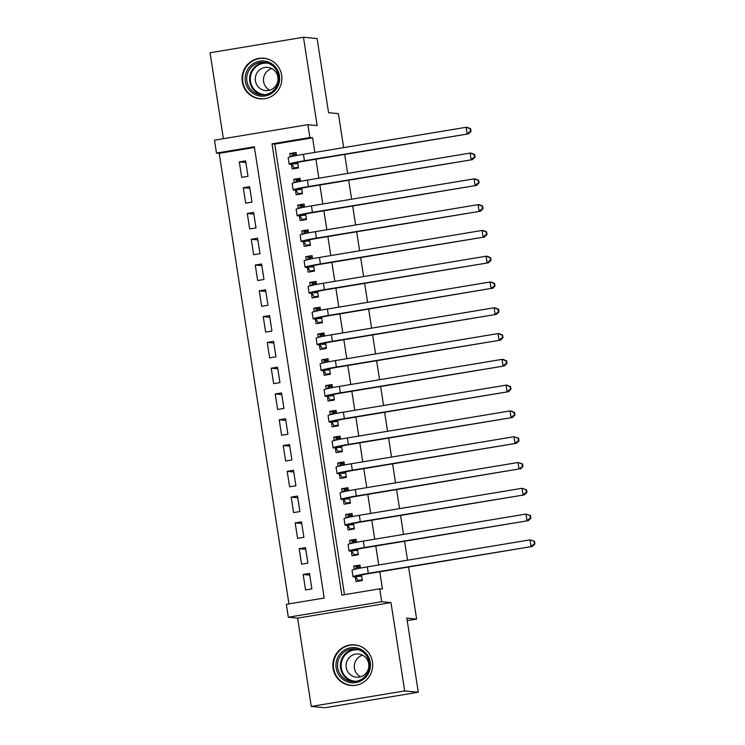 <?xml version="1.0" encoding="UTF-8"?>
<svg xmlns="http://www.w3.org/2000/svg" width="745" height="745" viewBox="0 0 745 745"><rect width="100%" height="100%" fill="white"/><g stroke="black" fill="none" stroke-linecap="round" stroke-linejoin="round"><path stroke-width="1.12" d="M242.274 81.792A20.385 19.929 -84.5 0 0 259.996 98.815A20.385 19.929 -84.5 0 0 281.647 75.254A20.385 19.929 -84.5 0 0 263.926 58.24A20.385 19.929 -84.5 0 0 242.274 81.792M333.089 668.423A20.385 19.929 -84.5 0 0 350.811 685.447A20.385 19.929 -84.5 0 0 372.463 661.886A20.385 19.929 -84.5 0 0 354.741 644.872A20.385 19.929 -84.5 0 0 333.089 668.423M216.478 153.07L214.486 140.181L307.871 124.666L309.873 137.564L272.009 143.85L341.862 595.106L379.726 588.82L381.719 601.709L288.334 617.223L286.331 604.325L324.196 598.039L254.343 146.784L216.478 153.07L219.207 153.34L288.948 603.888M343.641 147.631L338.388 113.65L328.573 112.7L317.1 38.572L303.466 37.25L210.071 52.755L223.379 138.7M408.567 567.001L416.623 619.058L406.817 618.108L418.29 692.245L324.894 707.75L311.27 706.428L404.665 690.922L390.985 602.603L381.719 601.709M390.985 602.603L297.6 618.117L311.27 706.428M297.6 618.117L288.334 617.223M418.29 692.245L404.665 690.922M291.481 164.477L292.18 168.985L298.484 167.942L297.637 162.457M296.566 155.528L296.091 152.474L289.777 153.517L290.299 156.888M295.467 190.264L296.165 194.771L302.479 193.728L301.632 188.243M300.561 181.314L300.086 178.26L293.772 179.303L294.294 182.674M299.462 216.05L300.161 220.557L306.474 219.514L305.618 214.029M304.547 207.101L304.072 204.046L297.767 205.089L298.289 208.46M303.457 241.836L304.156 246.344L310.46 245.301L309.613 239.815M308.542 232.887L308.067 229.823L301.753 230.875L302.274 234.237M307.443 267.623L308.141 272.13L314.455 271.087L313.608 265.602M312.537 258.673L312.062 255.61L305.748 256.662L306.269 260.024M311.438 293.409L312.136 297.916L318.45 296.873L317.594 291.388M316.523 284.46L316.048 281.396L309.743 282.448L310.265 285.81M315.433 319.195L316.131 323.703L322.436 322.66L321.589 317.174M320.518 310.246L320.043 307.182L313.729 308.234L314.25 311.596M319.419 344.982L320.117 349.489L326.431 348.446L325.584 342.961M324.513 336.032L324.038 332.968L317.724 334.021L318.245 337.383M323.414 370.768L324.112 375.275L330.417 374.232L329.569 368.747M328.498 361.819L328.024 358.755L321.719 359.807L322.24 363.169M327.409 396.554L328.107 401.061L334.412 400.018L333.564 394.533M332.494 387.605L332.019 384.541L325.705 385.593L326.226 388.955M331.395 422.331L332.093 426.848L338.407 425.805L337.56 420.31M336.489 413.391L336.014 410.327L329.7 411.38L330.221 414.742M335.39 448.118L336.088 452.634L342.393 451.582L341.545 446.097M340.474 439.178L339.999 436.114L333.695 437.166L334.216 440.528M339.375 473.904L340.083 478.42L346.388 477.368L345.54 471.883M344.469 464.964L343.994 461.9L337.681 462.952L338.202 466.314M343.371 499.69L344.069 504.207L350.383 503.154L349.535 497.669M348.455 490.75L347.99 487.686L341.676 488.739L342.197 492.1M347.366 525.476L348.064 529.993L354.369 528.941L353.521 523.456M352.45 516.536L351.975 513.473L345.671 514.516L346.192 517.887M351.351 551.263L352.05 555.779L358.364 554.727L357.516 549.242M356.445 542.323L355.97 539.259L349.656 540.302L350.178 543.673M309.743 575.112L303.168 574.479L305.562 589.947L311.876 588.904L309.482 573.427L303.168 574.479M305.748 549.326L299.173 548.693L301.576 564.161L307.881 563.118L305.487 547.64L299.173 548.693M301.753 523.539L295.188 522.906L297.581 538.374L303.895 537.331L301.492 521.854L295.188 522.906M297.767 497.753L291.193 497.12L293.586 512.588L299.9 511.545L297.506 496.068L291.193 497.12M293.772 471.967L287.197 471.334L289.6 486.802L295.905 485.759L293.511 470.281L287.197 471.334M289.777 446.18L283.212 445.547L285.605 461.015L291.919 459.972L289.516 444.495L283.212 445.547M285.791 420.394L279.217 419.761L281.61 435.229L287.924 434.186L285.531 418.709L279.217 419.761M281.796 394.608L275.222 393.975L277.624 409.443L283.929 408.4L281.536 392.922L275.222 393.975M277.801 368.822L271.236 368.188L273.629 383.656L279.943 382.613L277.54 367.136L271.236 368.188M273.815 343.035L267.241 342.402L269.634 357.87L275.948 356.827L273.555 341.359L267.241 342.402M269.82 317.249L263.246 316.616L265.648 332.084L271.953 331.041L269.56 315.573L263.246 316.616M265.825 291.463L259.26 290.829L261.653 306.307L267.967 305.254L265.565 289.786L259.26 290.829M261.84 265.676L255.265 265.043L257.658 280.52L263.972 279.468L261.579 264L255.265 265.043M257.844 239.89L251.27 239.257L253.672 254.734L259.977 253.682L257.584 238.214L251.27 239.257M253.849 214.113L247.284 213.47L249.677 228.948L255.991 227.895L253.589 212.427L247.284 213.47M249.864 188.327L243.289 187.684L245.682 203.161L251.996 202.109L249.603 186.641L243.289 187.684M254.445 147.482L219.207 153.34M248.001 176.323L245.608 160.855L239.303 161.898L241.697 177.375L248.001 176.323M379.726 588.82L382.455 589.081L379.773 571.788M378.721 564.989L375.787 546.001M374.735 539.203L371.792 520.215M370.74 513.417L367.797 494.429M366.745 487.63L363.811 468.642M362.759 461.844L359.816 442.856M358.764 436.058L355.821 417.07M354.769 410.272L351.836 391.283M350.783 384.485L347.84 365.497M346.788 358.699L343.845 339.711M342.793 332.913L339.86 313.924M338.807 307.126L335.865 288.138M334.812 281.34L331.87 262.352M330.817 255.554L327.884 236.565M326.832 229.767L323.889 210.779M322.836 203.99L319.894 184.993M318.841 178.204L315.908 159.207M314.856 152.418L312.593 137.825L274.737 144.111L344.479 594.668M355.346 577.049L356.045 581.566L362.359 580.513L361.511 575.028M360.431 568.109L359.965 565.045L353.651 566.088L354.173 569.459M344.693 154.429L347.636 173.417M348.688 180.216L351.631 199.204M352.683 206.002L355.616 224.99M356.669 231.788L359.612 250.776M360.664 257.574L363.607 276.563M364.659 283.361L367.592 302.349M368.645 309.147L371.587 328.135M372.64 334.933L375.582 353.922M376.635 360.72L379.568 379.708M380.621 386.497L383.563 405.494M384.616 412.283L387.558 431.281M388.611 438.069L391.544 457.067M392.596 463.856L395.539 482.853M396.591 489.642L399.534 508.639M400.587 515.428L403.52 534.416M404.572 541.215L407.515 560.203M407.198 620.622L416.623 619.058M307.871 124.666L317.137 125.57L303.466 37.25M312.593 137.825L309.873 137.564M274.737 144.111L272.009 143.85M360.226 566.731L353.651 566.088M245.869 162.54L239.303 161.898M356.231 540.945L349.656 540.302M352.236 515.158L345.671 514.516M348.25 489.372L341.676 488.739M344.255 463.586L337.681 462.952M340.26 437.799L333.695 437.166M336.274 412.013L329.7 411.38M332.279 386.227L325.705 385.593M328.284 360.44L321.719 359.807M324.298 334.654L317.724 334.021M320.303 308.868L313.729 308.234M316.308 283.081L309.743 282.448M312.323 257.295L305.748 256.662M308.328 231.509L301.753 230.875M304.333 205.722L297.767 205.089M300.347 179.936L293.772 179.303M296.352 154.15L289.777 153.517M360.878 580.765L358.084 580.495L362.247 579.796M355.486 569.133L356.082 567.597L360.245 566.908M361.66 576.006L359.779 575.82A13.065 0.689 -8.8 0 1 359.49 575.727A13.065 0.689 -8.8 0 1 369.669 573.464L532.349 546.448L368.309 573.333A19.593 1.034 171.2 0 0 353.028 576.723A19.593 1.034 171.2 0 0 353.465 576.872L361.679 576.146M358.084 580.495L355.896 577.105M534.379 543.878L534.929 543.925L534.528 541.345L533.979 541.298L534.379 543.878L530.989 546.318L529.993 539.864L367.313 566.88A19.593 1.034 171.2 0 0 352.031 570.279L353.028 576.723M533.979 541.298L529.993 539.864L534.528 541.345M534.929 543.925L532.349 546.448M370.246 662.37A17.638 17.247 95.5 0 1 355.905 682.606A17.638 17.247 95.5 0 1 336.172 668.023A17.638 17.247 95.5 0 1 350.522 647.796A17.638 17.247 95.5 0 1 370.246 662.37M337.709 667.846A16.334 15.971 -84.5 0 0 351.91 681.479A16.334 15.971 -84.5 0 0 369.259 662.603A16.334 15.971 -84.5 0 0 355.058 648.97A16.334 15.971 -84.5 0 0 337.709 667.846M360.515 676.795A11.631 11.371 95.5 0 1 362.601 655.218M346.229 667.473A11.631 11.371 -84.5 0 0 356.343 677.186A11.631 11.371 -84.5 0 0 368.701 663.739A11.631 11.371 -84.5 0 0 358.587 654.036A11.631 11.371 -84.5 0 0 346.229 667.473M360.627 646.39A20.255 19.798 -84.5 0 0 333.648 668.442A20.255 19.798 -84.5 0 0 356.892 685.074M273.247 92.231A17.638 17.247 95.5 0 1 248.988 89.726A17.638 17.247 95.5 0 1 251.549 64.908A17.638 17.247 95.5 0 1 275.808 67.413A17.638 17.247 95.5 0 1 273.247 92.231M252.62 65.951A16.334 15.971 -84.5 0 0 261.095 94.848A16.334 15.971 -84.5 0 0 277.969 73.848A16.334 15.971 -84.5 0 0 252.62 65.951M269.699 90.164A11.631 11.371 95.5 0 1 271.785 68.587M259.493 69.974A11.631 11.371 -84.5 0 0 265.527 90.555A11.631 11.371 -84.5 0 0 277.54 75.599A11.631 11.371 -84.5 0 0 259.493 69.974M269.811 59.768A20.255 19.798 -84.5 0 0 243.429 84.464A20.255 19.798 -84.5 0 0 266.077 98.442M356.883 554.978L354.089 554.708L358.252 554.01M351.5 543.347L352.096 541.811L356.259 541.121M357.665 550.22L355.784 550.034A13.065 0.689 -8.8 0 1 355.495 549.94A13.065 0.689 -8.8 0 1 365.683 547.677L528.363 520.662L364.314 547.547A19.593 1.034 171.2 0 0 349.042 550.937A19.593 1.034 171.2 0 0 349.479 551.086L357.684 550.359M354.089 554.708L351.901 551.319M530.384 518.092L530.934 518.138L530.533 515.559L529.984 515.512L530.384 518.092L526.994 520.532L525.998 514.078L363.318 541.093A19.593 1.034 171.2 0 0 348.045 544.493L349.042 550.937M529.984 515.512L525.998 514.078L530.533 515.559M530.934 518.138L528.363 520.662M352.897 529.192L350.094 528.922L354.266 528.224M347.505 517.561L348.101 516.024L352.264 515.335M353.67 524.433L351.789 524.247A13.065 0.689 -8.8 0 1 351.5 524.154A13.065 0.689 -8.8 0 1 361.688 521.891L524.368 494.876L360.329 521.761A19.593 1.034 171.2 0 0 345.047 525.15A19.593 1.034 171.2 0 0 345.484 525.3L353.698 524.573M350.094 528.922L347.915 525.532M526.398 492.305L526.939 492.352L526.538 489.772L525.998 489.726L526.398 492.305L523.009 494.745L522.003 488.292L359.332 515.307A19.593 1.034 171.2 0 0 344.05 518.706L345.047 525.15M525.998 489.726L522.003 488.292L526.538 489.772M526.939 492.352L524.368 494.876M348.902 503.406L346.108 503.136L350.271 502.437M343.51 491.775L344.106 490.238L348.278 489.549M349.684 498.647L347.803 498.461A13.065 0.689 -8.8 0 1 347.515 498.368A13.065 0.689 -8.8 0 1 357.693 496.105L519.014 468.959L356.334 495.974A19.593 1.034 171.2 0 0 341.052 499.364A19.593 1.034 171.2 0 0 341.489 499.513L349.703 498.787M346.108 503.136L343.92 499.746M522.403 466.519L522.953 466.566L522.552 463.986L522.003 463.939L522.403 466.519L519.014 468.959L518.017 462.505L355.337 489.53A19.593 1.034 171.2 0 0 340.055 492.92L341.052 499.364M522.003 463.939L518.017 462.505L522.552 463.986M522.953 466.566L520.373 469.089M344.907 477.62L342.113 477.349L346.276 476.651M339.524 465.988L340.12 464.452L344.283 463.762M345.689 472.861L343.808 472.675A13.065 0.689 -8.8 0 1 343.519 472.581A13.065 0.689 -8.8 0 1 353.707 470.319L516.387 443.303L352.338 470.188A19.593 1.034 171.2 0 0 337.066 473.578A19.593 1.034 171.2 0 0 337.504 473.727L345.708 473.001M342.113 477.349L339.925 473.96M518.408 440.733L518.958 440.779L518.557 438.209L518.008 438.153L518.408 440.733L515.019 443.173L514.022 436.719L351.342 463.744A19.593 1.034 171.2 0 0 336.07 467.134L337.066 473.578M518.008 438.153L514.022 436.719L518.557 438.209M518.958 440.779L516.387 443.303M340.921 451.833L338.118 451.563L342.29 450.865M335.529 440.211L336.125 438.665L340.288 437.976M341.694 447.075L339.813 446.888A13.065 0.689 -8.8 0 1 339.524 446.795A13.065 0.689 -8.8 0 1 349.712 444.532L512.392 417.517L348.353 444.402A19.593 1.034 171.2 0 0 333.071 447.792A19.593 1.034 171.2 0 0 333.509 447.941L341.722 447.214M338.118 451.563L335.939 448.173M514.423 414.946L514.963 414.993L514.562 412.423L514.022 412.367L514.423 414.946L511.033 417.386L510.027 410.933L347.356 437.958A19.593 1.034 171.2 0 0 332.074 441.347L333.071 447.792M514.022 412.367L510.027 410.933L511.396 411.072L514.562 412.423M514.963 414.993L512.392 417.517M336.926 426.047L334.132 425.777L338.295 425.088M331.534 414.425L332.13 412.879L336.302 412.19M337.709 421.288L335.827 421.102A13.065 0.689 -8.8 0 1 335.539 421.009A13.065 0.689 -8.8 0 1 345.717 418.746L508.397 391.73L344.358 418.615A19.593 1.034 171.2 0 0 329.076 422.005A19.593 1.034 171.2 0 0 329.513 422.154L337.727 421.428M334.132 425.777L331.944 422.387M510.427 389.16L510.977 389.207L510.576 386.636L510.027 386.581L510.427 389.16L507.038 391.6L506.041 385.156L343.361 412.171A19.593 1.034 171.2 0 0 328.079 415.561L329.076 422.005M510.027 386.581L506.041 385.156L507.401 385.286L510.576 386.636M510.977 389.207L508.397 391.73M332.94 400.261L330.137 399.99L334.3 399.301M327.549 388.639L328.145 387.093L332.307 386.404M333.713 395.502L331.832 395.316A13.065 0.689 -8.8 0 1 331.544 395.222A13.065 0.689 -8.8 0 1 341.731 392.96L504.412 365.944L340.363 392.829A19.593 1.034 171.2 0 0 325.09 396.219A19.593 1.034 171.2 0 0 325.528 396.368L333.732 395.642M330.137 399.99L327.949 396.601M506.432 363.374L506.982 363.43L506.581 360.85L506.041 360.794L506.432 363.374L503.043 365.814L502.046 359.369L339.366 386.385A19.593 1.034 171.2 0 0 324.094 389.775L325.09 396.219M506.041 360.794L502.046 359.369L503.406 359.5L506.581 360.85M506.982 363.43L504.412 365.944M328.945 374.474L326.142 374.204L330.314 373.515M323.553 362.852L324.149 361.306L328.312 360.617M329.718 369.716L327.847 369.539A13.065 0.689 -8.8 0 1 327.549 369.436A13.065 0.689 -8.8 0 1 337.736 367.173L500.417 340.158L336.377 367.043A19.593 1.034 171.2 0 0 321.095 370.433A19.593 1.034 171.2 0 0 321.533 370.582L329.746 369.855M326.142 374.204L323.963 370.814M502.447 337.587L502.987 337.643L502.586 335.064L502.046 335.008L502.447 337.587L499.057 340.027L498.051 333.583L335.38 360.599A19.593 1.034 171.2 0 0 320.099 363.988L321.095 370.433M502.046 335.008L498.051 333.583L499.42 333.713L502.586 335.064M502.987 337.643L500.417 340.158M324.95 348.688L322.157 348.418L326.319 347.729M319.558 337.066L320.154 335.52L324.326 334.831M325.733 343.929L323.851 343.752A13.065 0.689 -8.8 0 1 323.563 343.65A13.065 0.689 -8.8 0 1 333.741 341.387L496.421 314.371L332.382 341.257A19.593 1.034 171.2 0 0 317.1 344.646A19.593 1.034 171.2 0 0 317.538 344.795L325.751 344.069M322.157 348.418L319.968 345.028M498.452 311.801L499.001 311.857L498.601 309.277L498.051 309.222L498.452 311.801L495.062 314.241L494.065 307.797L331.385 334.812A19.593 1.034 171.2 0 0 316.103 338.202L317.1 344.646M498.051 309.222L494.065 307.797L495.425 307.927L498.601 309.277M499.001 311.857L496.421 314.371M320.965 322.902L318.162 322.632L322.324 321.942M315.573 311.28L316.169 309.743L320.331 309.045M321.738 318.143L319.856 317.966A13.065 0.689 -8.8 0 1 319.568 317.864A13.065 0.689 -8.8 0 1 329.756 315.601L491.067 288.455L328.387 315.47A19.593 1.034 171.2 0 0 313.114 318.86A19.593 1.034 171.2 0 0 313.552 319.009L321.756 318.283M318.162 322.632L315.973 319.242M494.457 286.015L495.006 286.071L494.606 283.491L494.065 283.435L494.457 286.015L491.067 288.455L490.07 282.01L327.39 309.026A19.593 1.034 171.2 0 0 312.118 312.416L313.114 318.86M494.065 283.435L490.07 282.01L491.43 282.141L494.606 283.491M495.006 286.071L492.436 288.585M316.97 297.115L314.167 296.845L318.339 296.156M311.578 285.493L312.174 283.957L316.336 283.258M317.752 292.357L315.871 292.18A13.065 0.689 -8.8 0 1 315.573 292.077A13.065 0.689 -8.8 0 1 325.761 289.814L488.441 262.799L324.401 289.684A19.593 1.034 171.2 0 0 309.119 293.083A19.593 1.034 171.2 0 0 309.557 293.223L317.77 292.496M314.167 296.845L311.987 293.456M490.471 260.228L491.011 260.284L490.61 257.705L490.07 257.649L490.471 260.228L487.081 262.668L486.075 256.224L323.404 283.24A19.593 1.034 171.2 0 0 308.123 286.629L309.119 293.083M490.07 257.649L486.075 256.224L487.444 256.354L490.61 257.705M491.011 260.284L488.441 262.799M312.974 271.329L310.181 271.059L314.343 270.37M307.583 259.707L308.179 258.17L312.351 257.472M313.757 266.57L311.876 266.393A13.065 0.689 -8.8 0 1 311.587 266.291A13.065 0.689 -8.8 0 1 321.765 264.028L484.446 237.012L320.406 263.898A19.593 1.034 171.2 0 0 305.124 267.297A19.593 1.034 171.2 0 0 305.562 267.436L313.775 266.71M310.181 271.059L307.992 267.669M486.476 234.442L487.025 234.498L486.625 231.918L486.075 231.863L486.476 234.442L483.086 236.882L482.089 230.438L319.409 257.453A19.593 1.034 171.2 0 0 304.128 260.843L305.124 267.297M486.075 231.863L482.089 230.438L483.449 230.568L486.625 231.918M487.025 234.498L484.446 237.012M308.989 245.543L306.186 245.273L310.348 244.583M303.597 233.921L304.193 232.384L308.356 231.686M309.762 240.784L307.881 240.607A13.065 0.689 -8.8 0 1 307.592 240.505A13.065 0.689 -8.8 0 1 317.78 238.242L480.46 211.226L316.411 238.111A19.593 1.034 171.2 0 0 301.138 241.51A19.593 1.034 171.2 0 0 301.576 241.65L309.79 240.924M306.186 245.273L303.997 241.883M482.481 208.656L483.03 208.712L482.63 206.132L482.089 206.076L482.481 208.656L479.091 211.096L478.094 204.651L315.414 231.667A19.593 1.034 171.2 0 0 300.142 235.057L301.138 241.51M482.089 206.076L478.094 204.651L479.463 204.782L482.63 206.132M483.03 208.712L480.46 211.226M304.994 219.756L302.191 219.486L306.363 218.797M299.602 208.134L300.198 206.598L304.36 205.899M305.776 214.998L303.895 214.821A13.065 0.689 -8.8 0 1 303.597 214.718A13.065 0.689 -8.8 0 1 313.785 212.455L476.465 185.44L312.425 212.325A19.593 1.034 171.2 0 0 297.143 215.724A19.593 1.034 171.2 0 0 297.581 215.864L305.795 215.137M302.191 219.486L300.012 216.106M478.495 182.87L479.035 182.925L478.635 180.346L478.094 180.29L478.495 182.87L475.105 185.309L474.109 178.865L311.429 205.881A19.593 1.034 171.2 0 0 296.147 209.27L297.143 215.724M478.094 180.29L474.109 178.865L475.468 178.996L478.635 180.346M479.035 182.925L476.465 185.44M300.999 193.97L298.205 193.7L302.368 193.011M295.607 182.348L296.212 180.811L300.375 180.113M301.781 189.211L299.9 189.034A13.065 0.689 -8.8 0 1 299.611 188.932A13.065 0.689 -8.8 0 1 309.79 186.669L472.47 159.654L308.43 186.539A19.593 1.034 171.2 0 0 293.158 189.938A19.593 1.034 171.2 0 0 293.586 190.077L301.799 189.351M298.205 193.7L296.016 190.32M474.5 157.083L475.049 157.139L474.649 154.56L474.099 154.504L474.5 157.083L471.11 159.523L470.114 153.079L307.434 180.094A19.593 1.034 171.2 0 0 292.152 183.484L293.158 189.938M474.099 154.504L470.114 153.079L471.473 153.209L474.649 154.56M475.049 157.139L472.47 159.654M297.013 168.184L294.21 167.914L298.373 167.225M291.621 156.562L292.217 155.025L296.38 154.336M297.786 163.425L295.905 163.248A13.065 0.689 -8.8 0 1 295.616 163.146A13.065 0.689 -8.8 0 1 305.804 160.892L468.484 133.867L304.435 160.752A19.593 1.034 171.2 0 0 289.162 164.151A19.593 1.034 171.2 0 0 289.6 164.291L297.814 163.565M294.21 167.914L292.031 164.533M470.505 131.297L471.054 131.353L470.654 128.773L470.114 128.717L470.505 131.297L467.115 133.737L466.119 127.293L303.438 154.308A19.593 1.034 171.2 0 0 288.166 157.707L289.162 164.151M470.114 128.717L466.119 127.293L467.488 127.423L470.654 128.773M471.054 131.353L468.484 133.867M368.309 573.333L367.313 566.88M353.335 681.554A16.334 15.971 95.5 0 1 356.473 649.174M359.174 649.947A15.794 15.44 -84.5 0 0 341.34 668.06A15.794 15.44 -84.5 0 0 356.147 681.312M262.529 94.922A16.334 15.971 95.5 0 1 265.658 62.543M268.358 63.316A15.794 15.44 -84.5 0 0 251.139 84.008A15.794 15.44 -84.5 0 0 265.332 94.68M364.314 547.547L363.318 541.093M360.329 521.761L359.332 515.307M356.334 495.974L355.337 489.53M352.338 470.188L351.342 463.744M348.353 444.402L347.356 437.958M344.358 418.615L343.361 412.171M340.363 392.829L339.366 386.385M336.377 367.043L335.38 360.599M332.382 341.257L331.385 334.812M328.387 315.47L327.39 309.026M324.401 289.684L323.404 283.24M320.406 263.898L319.409 257.453M316.411 238.111L315.414 231.667M312.425 212.325L311.429 205.881M308.43 186.539L307.434 180.094M304.435 160.752L303.438 154.308M355.16 645.04L356.967 645.217M351.267 685.353L353.065 685.53M264.345 58.408L266.151 58.585M260.452 98.722L262.259 98.899"/></g></svg>
